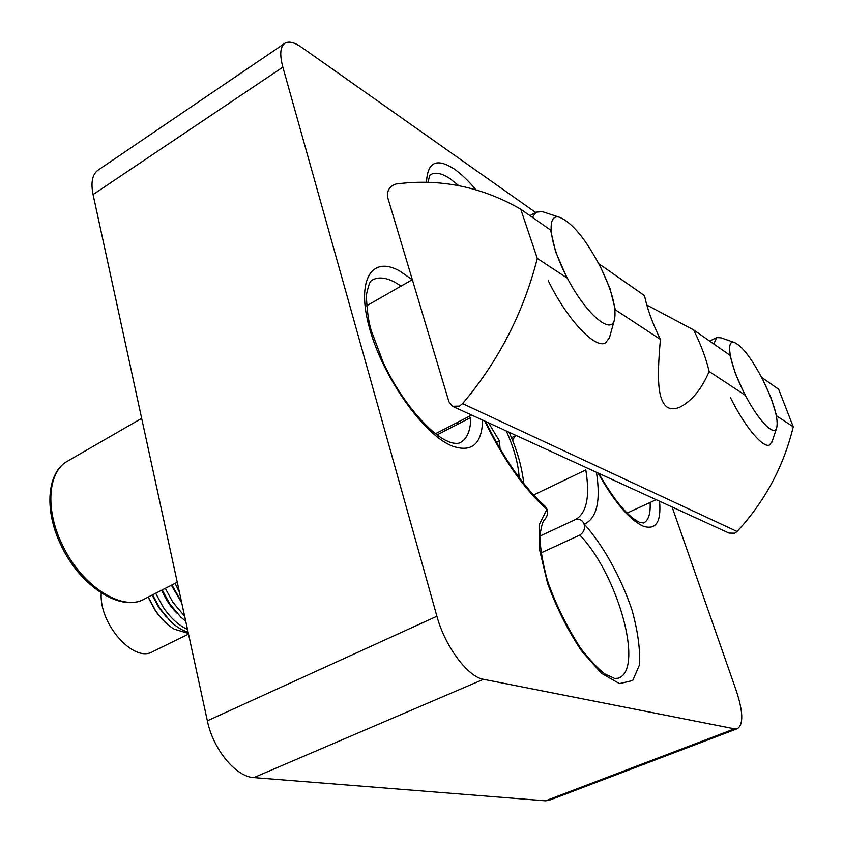 <?xml version="1.0" encoding="UTF-8"?>
<svg xmlns="http://www.w3.org/2000/svg" width="843" height="843" viewBox="0 0 843 843"><rect width="100%" height="100%" fill="white"/><g stroke="black" fill="none" stroke-linecap="round" stroke-linejoin="round"><path stroke-width="1.26" d="M437.085 434.893L470.794 417.517C470.657 430.467 467.148 438.855 460.257 442.659C456.99 444.398 450.067 442.596 448.581 441.637C430.267 434.64 400.488 400.341 383.007 361.942L371.099 330.129C368.496 321.604 366.916 309.918 366.357 295.061C368.338 285.903 369.951 281.193 371.205 280.909L372.49 279.95C378.539 276.652 386.199 277.526 395.472 282.584L401.099 286.083M511.469 437.686L516.011 435.409M575.316 519.615L575.558 519.509C586.686 513.145 590.1 496.622 585.811 469.93L533.587 495.02M540.026 536.053L575.232 519.646C579.373 518.508 582.323 519.962 584.073 524.03L584.325 524.156C603.23 545.337 620.88 577.149 631.944 609.858C637.909 631.281 640.395 649.711 639.394 665.169L632.703 680.512L619.5 683.62L601.459 673.294L581.27 650.564C567.76 630.111 556.517 607.687 547.56 583.314L539.636 549.984L539.531 524.135L546.875 509.393C524.314 489.288 503.598 459.835 484.714 421.057M535.611 212.436L301.668 47.334C294.333 42.245 288.685 40.917 284.723 43.362L97.999 170.191C92.308 174.375 90.675 182.509 93.078 194.575L207.346 720.818C213.121 749.395 235.935 776.909 253.848 777.594L545.474 800.818L549.035 800.344L737.446 728.658C743.547 724.443 743.178 711.85 736.329 690.881L672.103 506.991M284.723 43.362C280.171 46.797 279.549 54.721 282.858 67.155L436.906 616.244C444.988 646.36 467.844 676.982 483.492 679.3L734.527 728.837L737.446 728.658M485.579 421.458C503.924 458.908 523.777 487.191 545.115 506.285L547.128 509.467C548.098 513.102 547.339 516.401 544.873 519.362M541.037 552.924L579.815 535.063C583.809 532.439 585.232 528.761 584.073 524.03M514.841 436L512.692 440.699M730.565 397.748C744.748 426.737 763.305 448.75 769.659 444.935L772.135 441.437M743.421 391.468C756.635 418.518 773.748 437.022 776.645 428.149C778.669 419.382 774.264 403.66 763.431 380.994C752.093 358.981 742.388 346.136 734.306 342.448C725.38 339.213 729.753 364.313 743.421 391.468M720.976 337.811L716.676 337.59L713.831 344.007M148.094 597.129L155.133 610.3C160.328 618.035 166.103 623.957 172.478 628.077M188.368 633.409L174.195 629.152C167.293 624.99 161.034 618.72 155.407 610.353L148.273 597.044M101.244 593.008C98.831 623.841 133.795 663.156 152.572 651.702L188.516 634.094M166.398 617.013L158.389 606.939L152.161 595.053M188.115 632.218C182.225 630.522 176.335 626.865 170.434 621.249L160.033 608.646L152.594 594.831M176.798 613.019C170.528 606.749 165.502 599.131 161.74 590.163M187.494 629.384C178.621 625.411 170.497 617.982 163.131 607.086L155.681 593.251M185.734 621.259L180.834 617.15L169.685 603.778L162.225 589.91M181.751 602.924L171.382 585.242M184.638 616.233L172.804 602.208L165.333 588.33M181.54 601.955L171.93 584.958M179.411 592.155L175.059 583.367M488.497 422.796L499.467 440.931L500.057 448.782M457.169 424.535L457.075 422.575M496.432 442.459L499.467 440.931M646.792 305.008L693.684 329.94C701.176 345.261 706.318 359.107 709.132 371.478C701.903 388.539 692.43 400.299 680.722 406.726C675.738 409.192 671.365 409.424 667.603 407.432C655.654 399.666 657.972 368.928 660.385 339.402C652.324 322.795 647.045 308.211 644.547 295.64L599.204 263.985L610.037 288.643L615.348 309.781L660.385 339.402M776.635 415.884L771.071 397.875L761.861 377.538L778.647 389.255L793.242 426.811L776.635 415.884M693.684 329.94L729.964 355.272L735.433 373.702L745.075 395.125L709.132 371.478M555.579 251.709L566.991 277.958L537.286 258.422L520.753 209.222L550.584 230.044L555.579 251.709M520.753 209.222C481.627 186.672 440.035 178.263 395.999 184.006C389.645 186.071 386.853 190.497 387.632 197.273L448.919 401.753L452.47 406.273L459.509 406.094L462.586 403.618C498.519 361.194 523.419 312.785 537.286 258.422M453.207 406.611L728.984 533.071L734.685 533.208L737.098 531.49C764.907 501.416 783.611 466.527 793.242 426.811M548.308 280.824C567.002 319.465 595.495 349.529 605.559 342.827L609.415 337.885L614.273 320.424C616.886 309.529 612.482 292.11 601.059 268.179C586.243 239.623 572.386 222.647 559.51 217.262C546.559 213.11 548.782 241.066 565.031 273.48C582.924 310.593 610.227 335.714 614.273 320.424M544.409 212.32L542.323 211.635L536.095 212.151L532.354 217.315M659.563 501.237C661.376 522.102 655.854 530.395 643.009 526.106C629.12 519.446 614.147 501.754 598.077 473.039M598.709 473.334C614.716 501.027 628.414 517.381 639.805 522.397L643.609 522.976C648.552 520.447 650.712 513.619 650.09 502.491M426.505 182.33C427.412 162.004 436.685 157.588 454.324 169.085C461.205 173.9 468.402 180.781 475.916 189.738M458.74 185.66L450.194 178.79C442.048 173.3 435.599 171.888 430.847 174.543C430.994 176.029 430.341 170.686 428.075 182.373M482.649 420.109C481.88 444.187 471.701 452.828 452.143 446.031C423.976 434.956 383.396 378.18 369.729 329.044C355.662 279.718 371.805 254.734 400.246 271.351L412.238 279.728M483.492 679.3L253.848 777.594M436.906 616.244L207.346 720.818M734.527 728.837L545.474 800.818M282.858 67.155L93.078 194.575M596.454 472.301C600.901 501.005 596.855 518.287 584.325 524.156M544.873 519.372C543.946 520.447 542.081 520.953 540.057 535.189C539.889 546.296 542.27 561.206 547.223 579.921C555.252 603.303 566.296 625.97 580.374 647.898C590.079 660.427 598.404 669.205 605.348 674.221L614.8 678.478L618.277 678.215C644.663 669.31 617.582 573.978 579.815 535.063M444.661 428.982L445.294 430.668M519.183 477.644C518.34 463.798 514.04 448.234 506.274 430.942M462.586 403.618L737.098 531.49M62.129 544.399C81.202 585.853 122.214 611.934 144.1 599.173C121.223 612.366 80.127 586.602 61.023 545.179C43.71 509.73 47.176 471.985 67.493 461.184C48.04 471.437 44.837 509.024 62.129 544.399M627.118 513.081L656.181 499.688M776.645 428.149L771.777 442.501M734.306 342.448L719.911 337.442M709.669 341.099L716.676 337.59M514.42 436.632L516.453 435.61M523.756 483.545C521.986 467.138 517.107 450.036 509.119 432.248M144.1 599.173L177.262 582.239M435.515 433.702L471.637 415.062M559.51 217.262L542.323 211.635M529.962 215.65L536.095 212.151M366.473 305.883L412.332 279.676M67.493 461.184L141.666 418.349"/></g></svg>
